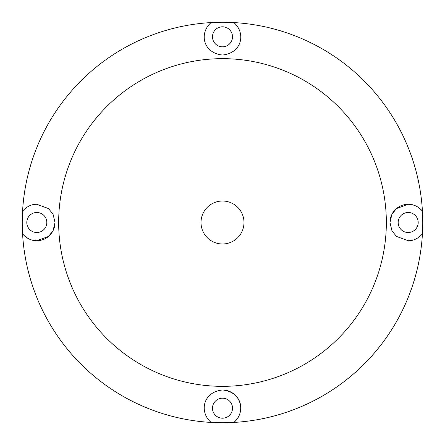 <?xml version="1.0" encoding="UTF-8"?>
<svg xmlns="http://www.w3.org/2000/svg" width="445" height="445" viewBox="0 0 445 445"><rect width="100%" height="100%" fill="white"/><g stroke="black" fill="none" stroke-linecap="round" stroke-linejoin="round"><path stroke-width="0.67" d="M222.5 201.018A21.482 21.482 0 0 0 201.018 222.5A21.482 21.482 0 0 0 222.5 243.982A21.482 21.482 0 0 0 243.982 222.5A21.482 21.482 0 0 0 222.5 201.018M222.5 398.175A10.013 10.013 0 0 0 212.488 408.187A10.013 10.013 0 0 0 222.5 418.2A10.013 10.013 0 0 0 232.513 408.187A10.013 10.013 0 0 0 222.5 398.175M36.813 204.294C31.528 204.172 26.783 206.458 22.573 211.164A200.25 200.25 0 0 0 22.573 233.836C26.767 238.531 31.512 240.823 36.813 240.706L48.55 236.417L53.066 230.699L55.019 222.533L53.077 214.318L48.561 208.594L36.813 204.294M22.573 211.164A200.25 200.25 0 0 1 211.164 22.573C199.188 32.574 202.525 52.955 222.5 55.019C242.514 52.927 245.79 32.58 233.836 22.573A200.25 200.25 0 0 1 422.427 211.164C418.233 206.469 413.488 204.177 408.187 204.294L396.451 208.583L391.934 214.301L389.981 222.467L391.923 230.682L396.439 236.406L408.187 240.706C413.472 240.828 418.217 238.542 422.427 233.836A200.25 200.25 0 0 1 233.836 422.427C245.812 412.426 242.475 392.045 222.5 389.981C202.486 392.073 199.21 412.42 211.164 422.427A200.25 200.25 0 0 1 22.573 233.836A18.206 18.206 0 0 0 55.019 222.533M36.813 212.488A10.013 10.013 0 0 0 26.8 222.5A10.013 10.013 0 0 0 36.813 232.513A10.013 10.013 0 0 0 46.825 222.5A10.013 10.013 0 0 0 36.813 212.488M222.5 26.8A10.013 10.013 0 0 0 212.488 36.813A10.013 10.013 0 0 0 222.5 46.825A10.013 10.013 0 0 0 232.513 36.813A10.013 10.013 0 0 0 222.5 26.8M422.427 233.836A200.25 200.25 0 0 0 422.427 211.164A18.206 18.206 0 0 0 389.981 222.467M408.187 212.488A10.013 10.013 0 0 0 398.175 222.5A10.013 10.013 0 0 0 408.187 232.513A10.013 10.013 0 0 0 418.2 222.5A10.013 10.013 0 0 0 408.187 212.488M222.5 386.343A163.843 163.843 0 0 0 386.343 222.5A163.843 163.843 0 0 0 222.5 58.657A163.843 163.843 0 0 0 58.657 222.5A163.843 163.843 0 0 0 222.5 386.343M211.164 422.427A200.25 200.25 0 0 0 233.836 422.427A18.206 18.206 0 0 0 222.5 389.981M233.836 22.573A200.25 200.25 0 0 0 211.164 22.573A18.206 18.206 0 0 0 207.27 26.845M219.012 54.679A18.206 18.206 0 0 0 222.5 55.019"/></g></svg>
